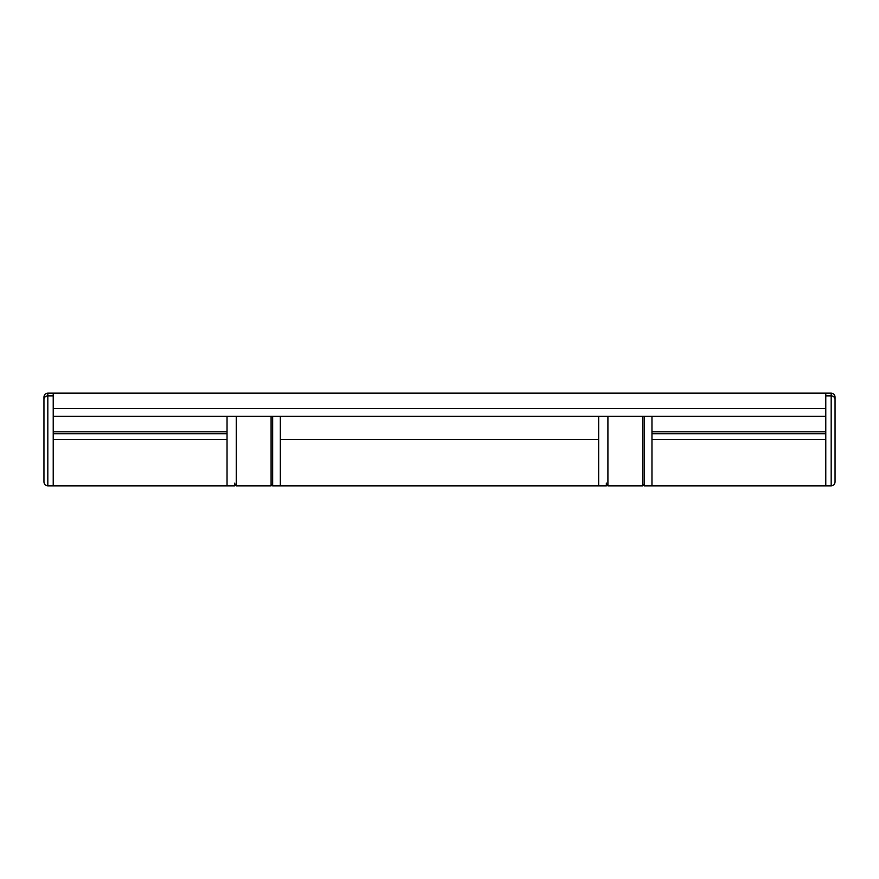 <?xml version="1.0" encoding="UTF-8"?>
<svg xmlns="http://www.w3.org/2000/svg" width="879" height="879" viewBox="0 0 879 879"><rect width="100%" height="100%" fill="white"/><g stroke="black" fill="none" stroke-linecap="round" stroke-linejoin="round"><path stroke-width="1.32" d="M227.046 416.327L227.046 431.776L53.223 431.776L227.046 431.776L227.046 433.71L53.223 433.71L53.223 416.327L825.777 416.327L825.777 431.776L651.954 431.776L651.954 439.5L825.777 439.5L825.777 433.71L651.954 433.71L651.954 485.856L825.777 485.856L825.777 431.776L825.777 485.856L825.777 439.5L651.954 439.5L651.954 485.856L651.954 431.776L825.777 431.776L825.777 433.71L651.954 433.71L651.954 416.327M53.223 439.5L53.223 485.856L53.223 439.5L227.046 439.5L53.223 439.5L53.223 433.71L53.223 439.5M53.223 416.327L825.777 416.327L825.777 408.603L53.223 408.603L53.223 416.327L53.223 393.144L47.818 393.144L47.818 485.856L227.046 485.856L227.046 431.776L227.046 485.856L227.046 433.71L53.223 433.71L53.223 416.624M825.777 416.327L825.777 393.144L53.223 393.144L825.777 393.144L825.777 408.603L53.223 408.603L53.223 393.144M825.777 485.801L825.777 416.624M227.046 485.801L227.046 416.624M651.954 416.624L651.954 485.801M280.357 485.801L280.357 416.327L280.357 485.856L280.357 416.327L280.357 439.5L598.643 439.5L280.357 439.5L280.357 485.856L598.643 485.856L598.643 416.327L598.643 485.801M236.319 485.856L271.084 485.856L271.084 416.327L271.084 485.856L236.319 485.856L236.319 416.327L236.319 485.856M47.818 395.869L53.223 395.869L47.818 395.869A3.868 3.637 180 0 0 43.95 399.505A3.868 3.637 0 0 1 47.818 395.869L47.818 485.516M47.818 393.144C45.477 393.385 44.192 394.671 43.95 397.011L43.95 481.681M43.95 399.505L43.95 481.945C44.192 484.329 45.477 485.615 47.818 485.856M234.77 483.131L234.77 485.516M831.182 483.131L831.182 395.869A3.868 3.637 0 0 1 835.05 399.505A3.868 3.637 180 0 0 831.182 395.869L825.777 395.869L831.182 395.869L831.182 393.144L825.777 393.144M831.182 395.869L831.182 485.516M835.05 481.681L835.05 397.473M825.777 485.856L831.182 485.856C833.523 485.615 834.808 484.329 835.05 481.989L835.05 399.505M644.23 416.327L644.23 485.856L651.954 485.856M644.23 485.516L644.23 416.448M606.367 483.131L606.367 485.516M272.633 485.516L272.633 416.448M272.633 416.327L272.633 485.856L280.357 485.856M642.681 485.856L607.916 485.856L642.681 485.856L642.681 416.327L642.681 485.856M607.916 416.327L607.916 485.856L607.916 416.327M227.046 485.856L234.77 485.856L236.319 484.307M831.182 393.144C833.523 393.385 834.808 394.671 835.05 397.011M644.23 485.856L642.681 484.307M606.378 485.856L607.916 484.307M606.367 485.856L598.643 485.856M272.622 485.856L271.084 484.307"/></g></svg>
